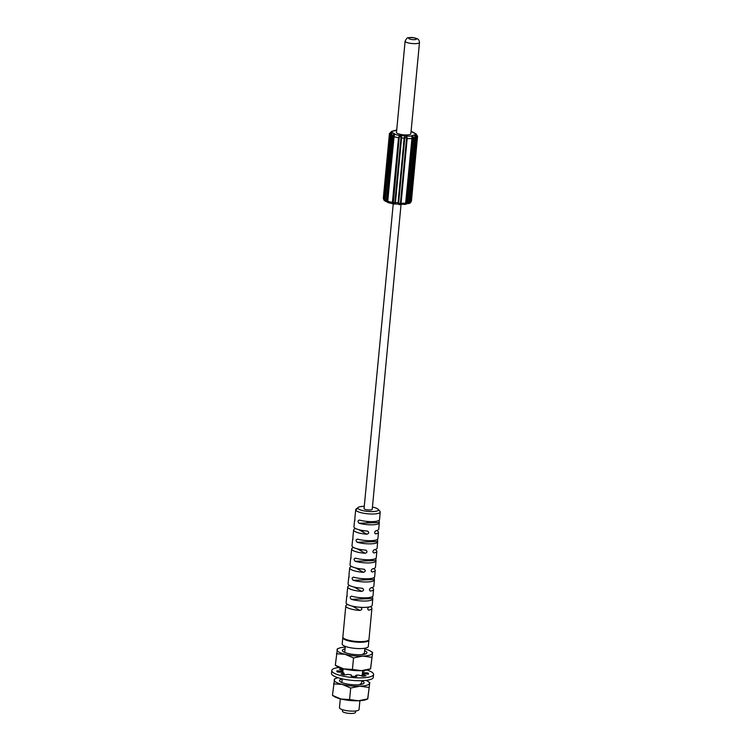 <?xml version="1.0" encoding="UTF-8"?>
<svg xmlns="http://www.w3.org/2000/svg" width="751" height="751" viewBox="0 0 751 751"><rect width="100%" height="100%" fill="white"/><g stroke="black" fill="none" stroke-linecap="round" stroke-linejoin="round"><path stroke-width="1.13" d="M419.48 42.497L410.853 133.772A7.219 1.737 -174.6 0 1 405.277 134.936A7.219 1.737 -174.6 0 1 397.279 133.321A7.219 1.737 -174.6 0 1 396.49 132.411L405.118 41.145A7.219 1.737 5.4 0 0 405.906 42.047A7.219 1.737 5.4 0 0 406.028 42.112A7.219 1.737 5.4 0 0 414.036 43.661A7.219 1.737 5.4 0 0 419.48 42.497C419.218 40.366 418.467 39.118 417.237 38.752C414.111 37.512 411.219 37.175 408.553 37.747C407.727 37.193 406.582 38.329 405.118 41.145M391.299 134.927L391.28 135.077C392.407 133.227 392.369 132.458 391.177 132.758L389.91 134.298L383.799 198.94L385.516 201.08M391.59 131.397L395.58 130.252L395.101 130.843M391.675 131.369L392.426 131.19M391.355 134.908L391.13 133.415L390.548 134.448L384.437 199.099L384.812 200.264C385.357 200.921 385.507 200.686 385.244 199.559M384.437 199.099L383.799 198.94A6.562 1.577 -174.6 0 1 383.32 198.264C383.845 200.066 384.343 200.892 384.812 200.742L384.85 200.761A1.971 1.68 -60.7 0 1 384.756 200.705C385.826 201.737 385.967 201.409 385.169 199.728L391.693 133.584L391.177 132.758A1.971 1.68 -60.7 0 1 392.069 132.476A4.59 1.098 5.4 0 1 392.294 131.387A1.971 1.633 -106 0 0 391.44 131.444M400.978 137.818L400.996 137.17L399.616 136.475L399.194 137.63L393.299 203.324L394.866 202.47L400.978 137.818L401.56 137.968C401.597 135.903 400.837 135.199 399.288 135.837L399.363 135.349A4.59 1.098 5.4 0 1 395.524 134.41A1.971 1.68 119.3 0 0 394.622 134.692L393.881 136.513L394.622 134.692C394.444 133.64 393.721 133.988 392.463 135.743L386.352 200.386L388.201 202.639L387.779 200.996M385.179 199.578L385.676 201.23L388.042 202.498M387.901 202L388.201 202.639A1.971 1.68 -60.7 0 0 388.267 202.676L386.981 200.526L385.169 199.728L391.28 135.077L393.092 135.884L386.981 200.526M399.616 136.475L399.288 135.837L398.528 137.658L392.416 202.31L392.867 203.784C394.341 204.469 395.204 204.084 395.448 202.62L394.866 202.47M406.554 138.372L407.183 138.531L406.826 136.598C405.399 135.668 404.507 136.213 404.151 138.231L398.039 202.883C398.114 204.385 398.903 204.939 400.405 204.544L401.072 203.183L400.443 203.023L406.554 138.372L406.366 137.151L404.761 138.193L398.65 202.845L400.048 204L400.443 203.023M406.028 202.826L405.343 204.366L407.004 202.554L413.116 137.902L413.773 137.884C412.853 135.912 412.186 135.424 411.764 136.429L412.139 138.175M408.948 202.545L410.018 201.681L415.847 135.255C414.674 134.729 414.449 135.471 415.172 137.489L409.06 202.132C408.018 203.634 408.131 203.981 409.426 203.192L410.694 201.662L416.805 137.011L415.847 135.255A1.971 1.633 74 0 0 415.05 134.795A4.59 1.098 5.4 0 0 415.275 133.706L411.82 131.772A4.59 1.098 5.4 0 0 411.069 131.453M412.665 131.998L413.463 132.448L412.759 132.082L412.966 132.608M413.116 137.902L412.092 136.954L412.149 137.564M406.197 204.131L409.426 202.751M405.775 203.803L407.662 202.535L413.773 137.884L415.19 137.32M408.45 203.446L409.22 203.258M415.172 136.673L415.754 135.903L415.172 137.311M394.622 134.692L393.092 135.884M401.025 204.676L372.224 509.338A4.102 0.986 -174.6 0 1 369.06 509.995A4.102 0.986 -174.6 0 1 364.507 509.084A4.102 0.986 -174.6 0 1 364.057 508.568L393.299 203.324M364.273 506.305A10.317 2.478 5.4 0 0 358.255 507.394A10.317 2.478 5.4 0 0 357.889 508.183A10.317 2.478 5.4 0 0 359.006 509.281A10.317 2.478 5.4 0 0 371.689 511.6A10.317 2.478 5.4 0 0 378.147 509.281A10.317 2.478 5.4 0 0 377.274 508.624A10.317 2.478 5.4 0 0 374.58 507.582A10.317 2.478 5.4 0 0 372.44 507.075M378.147 509.281L379.893 511.243A12.298 2.957 -174.6 0 1 380.203 512.004A12.298 2.957 -174.6 0 1 370.722 513.994A12.298 2.957 -174.6 0 1 357.063 511.243A12.298 2.957 -174.6 0 1 355.73 509.929A12.298 2.957 -174.6 0 1 355.721 509.694A12.298 2.957 -174.6 0 1 356.171 509L358.255 507.394M380.203 512.004L379.555 519.617A12.363 2.966 -174.6 0 1 372.393 521.626A12.363 2.966 -174.6 0 1 359.429 520.067C357.673 520.612 357.56 521.663 359.109 523.24A12.391 2.976 5.4 0 0 372.102 524.808A12.391 2.976 5.4 0 0 379.283 522.79L378.739 529.136A12.448 2.995 -174.6 0 1 375.904 530.732C374.28 532.046 374.186 533.107 375.622 533.905A12.476 2.995 5.4 0 0 378.466 532.309A12.476 2.995 5.4 0 0 377.096 530.741A12.476 2.995 5.4 0 0 376.702 530.544M378.466 532.309L377.922 538.645A12.532 3.013 -174.6 0 1 370.637 540.682A12.532 3.013 -174.6 0 1 357.476 539.096C355.721 539.631 355.617 540.682 357.147 542.26A12.56 3.013 5.4 0 0 370.337 543.865A12.56 3.013 5.4 0 0 377.65 541.818L377.105 548.164A12.617 3.032 -174.6 0 1 374.195 549.788C372.552 551.112 372.458 552.163 373.904 552.971A12.645 3.042 5.4 0 0 376.833 551.337A12.645 3.042 5.4 0 0 375.444 549.751A12.645 3.042 5.4 0 0 375.106 549.572M376.833 551.337L376.289 557.683A12.701 3.051 -174.6 0 1 368.872 559.748A12.701 3.051 -174.6 0 1 355.514 558.115C353.777 558.65 353.665 559.702 355.185 561.279A12.729 3.06 5.4 0 0 368.581 562.921A12.729 3.06 5.4 0 0 376.016 560.847L375.472 567.193A12.786 3.07 -174.6 0 1 372.477 568.854C370.834 570.169 370.741 571.229 372.186 572.027A12.814 3.079 5.4 0 0 375.209 570.366A12.814 3.079 5.4 0 0 373.801 568.76A12.814 3.079 5.4 0 0 373.5 568.61M375.209 570.366L374.665 576.712A12.87 3.088 -174.6 0 1 367.117 578.805A12.87 3.088 -174.6 0 1 353.561 577.134C351.825 577.669 351.721 578.721 353.233 580.307A12.898 3.098 5.4 0 0 366.817 581.978A12.898 3.098 5.4 0 0 374.392 579.885L373.848 586.221A12.955 3.107 -174.6 0 1 370.759 587.911C369.116 589.225 369.023 590.286 370.478 591.093A12.983 3.117 5.4 0 0 373.576 589.394A12.983 3.117 5.4 0 0 372.149 587.77A12.983 3.117 5.4 0 0 371.895 587.639M347.732 604.546A13.114 3.154 5.4 0 0 345.798 605.963A13.114 3.154 5.4 0 0 347.234 607.606A13.114 3.154 5.4 0 0 360.029 610.45C362.348 609.521 362.442 608.46 360.33 607.287A13.114 3.154 -174.6 0 1 347.535 604.442A13.114 3.154 -174.6 0 1 346.098 602.79L346.746 596.454A13.058 3.135 5.4 0 0 346.793 596.81L346.859 596.876M349.713 585.545A12.983 3.117 5.4 0 0 347.732 586.953A12.983 3.117 5.4 0 0 349.159 588.587A12.983 3.117 5.4 0 0 361.766 591.403C364.075 590.474 364.169 589.413 362.048 588.221A12.955 3.107 -174.6 0 1 349.478 585.423A12.955 3.107 -174.6 0 1 348.06 583.79L348.717 577.453A12.898 3.098 5.4 0 0 348.755 577.791L348.811 577.857M351.703 566.545A12.814 3.079 5.4 0 0 349.694 567.953A12.814 3.079 5.4 0 0 351.102 569.568A12.814 3.079 5.4 0 0 363.475 572.337C365.793 571.408 365.887 570.356 363.766 569.164A12.786 3.07 -174.6 0 1 351.43 566.395A12.786 3.07 -174.6 0 1 350.022 564.79L350.679 558.453A12.729 3.06 5.4 0 0 350.708 558.772L350.764 558.828M353.693 547.545A12.645 3.042 5.4 0 0 351.656 548.953A12.645 3.042 5.4 0 0 353.045 550.549A12.645 3.042 5.4 0 0 365.193 553.28C367.511 552.351 367.615 551.29 365.474 550.098A12.617 3.032 -174.6 0 1 353.374 547.376A12.617 3.032 -174.6 0 1 351.984 545.789L352.641 539.453A12.56 3.013 5.4 0 0 352.67 539.753L352.717 539.809M355.683 528.554A12.476 2.995 5.4 0 0 353.618 529.953A12.476 2.995 5.4 0 0 354.988 531.53A12.476 2.995 5.4 0 0 366.91 534.214C369.239 533.294 369.332 532.234 367.192 531.041A12.448 2.995 -174.6 0 1 355.317 528.357A12.448 2.995 -174.6 0 1 353.946 526.789L354.603 520.452A12.391 2.976 5.4 0 0 354.632 520.734L354.679 520.79M354.744 520.725L354.951 517.561A12.363 2.966 -174.6 0 1 354.932 517.289L355.721 509.694M354.998 519.814A12.391 2.976 5.4 0 0 354.603 520.452M352.792 539.744L352.998 536.58A12.532 3.013 -174.6 0 1 352.97 536.289L353.618 529.953M353.054 538.796A12.56 3.013 5.4 0 0 352.641 539.453M350.839 558.772L351.036 555.599A12.701 3.051 -174.6 0 1 351.008 555.289L351.656 548.953M351.111 557.768A12.729 3.06 5.4 0 0 350.679 558.453M348.886 577.791L349.084 574.628A12.87 3.088 -174.6 0 1 349.037 574.29L349.694 567.953M349.159 576.749A12.898 3.098 5.4 0 0 348.717 577.453M346.934 596.81L347.122 593.647A13.03 3.135 -174.6 0 1 347.075 593.29L347.732 586.953M347.215 595.731A13.058 3.135 5.4 0 0 346.746 596.454M367.981 531.267L367.192 531.041M366.263 550.333L365.474 550.098M364.545 569.389L363.766 569.164M362.827 588.446L362.048 588.221M373.576 589.394L373.031 595.74A13.03 3.135 -174.6 0 1 365.352 597.862A13.03 3.135 -174.6 0 1 351.599 596.153C349.882 596.688 349.769 597.749 351.271 599.326A13.058 3.135 5.4 0 0 365.061 601.035A13.058 3.135 5.4 0 0 372.759 598.913L372.214 605.259A13.114 3.154 -174.6 0 1 369.041 606.977C367.389 608.272 367.295 609.333 368.75 610.141A13.114 3.154 5.4 0 0 371.914 608.432A13.114 3.154 5.4 0 0 370.468 606.78A13.114 3.154 5.4 0 0 370.271 606.677M379.283 522.79A12.391 2.976 5.4 0 0 379.255 522.527L379.189 520.246M377.65 541.818A12.56 3.013 5.4 0 0 377.622 541.537L377.537 539.302M376.016 560.847A12.729 3.06 5.4 0 0 375.988 560.546L375.885 558.35M374.392 579.885A12.898 3.098 5.4 0 0 374.345 579.556L374.242 577.397M372.759 598.913A13.058 3.135 5.4 0 0 372.712 598.566L372.59 596.454M371.914 608.432L368.976 639.486A13.114 3.154 -174.6 0 1 358.847 641.598A13.114 3.154 -174.6 0 1 344.305 638.669A13.114 3.154 -174.6 0 1 342.86 637.017L345.798 605.963M361.109 607.512L360.33 607.287A13.114 3.154 5.4 0 0 369.041 606.977M356.932 606.949L354.847 606.63M368.084 640.49A12.457 2.995 -174.6 0 1 357.739 642.03A12.457 2.995 -174.6 0 1 344.822 639.279A12.457 2.995 -174.6 0 1 343.545 638.172M342.897 637.346A13.114 3.154 5.4 0 0 342.803 637.655A13.114 3.154 5.4 0 0 344.24 639.298A13.114 3.154 5.4 0 0 358.79 642.236A13.114 3.154 5.4 0 0 368.919 640.124A13.114 3.154 5.4 0 0 368.882 639.796M368.919 640.124L368.319 646.461A13.114 3.154 -174.6 0 1 358.189 648.573A13.114 3.154 -174.6 0 1 343.639 645.635A13.114 3.154 -174.6 0 1 342.203 643.992L342.803 637.655M359.898 700.692L359.062 709.535A9.838 2.366 -174.6 0 1 351.468 711.113A9.838 2.366 -174.6 0 1 340.55 708.916A9.838 2.366 -174.6 0 1 339.471 707.686L340.306 698.843M355.636 710.981L355.495 712.399A6.562 1.577 -174.6 0 1 350.435 713.45A6.562 1.577 -174.6 0 1 343.16 711.986A6.562 1.577 -174.6 0 1 342.437 711.159L342.569 709.742M358.762 587.892L356.641 587.573M360.593 568.845L358.837 569.08L358.434 568.516M362.423 549.788L360.64 550.07L360.217 549.45M364.244 530.741L362.433 531.051L362.02 530.394M370.525 521.626L366.807 521.889L366.46 521.363M368.703 540.682L364.676 540.42M366.882 559.739L362.893 559.486M365.052 578.796L361.118 578.542M363.231 597.852L359.344 597.599M339.114 667.423A20.99 5.041 5.4 0 0 331.792 670.502L331.52 673.356A20.99 5.041 5.4 0 0 333.829 675.994A20.99 5.041 5.4 0 0 357.1 680.688A20.99 5.041 5.4 0 0 373.313 677.308L373.576 674.454A20.99 5.041 5.4 0 0 371.276 671.816A20.99 5.041 5.4 0 0 366.967 670.052M331.792 670.502A20.99 5.041 5.4 0 0 334.092 673.14A20.99 5.041 5.4 0 0 357.363 677.834A20.99 5.041 5.4 0 0 373.576 674.454M362.564 672.511L368.159 673.037A15.902 3.821 -174.6 0 1 368.516 673.976A15.902 3.821 -174.6 0 1 368.497 674.079L362.93 673.891A10.495 2.525 -174.6 0 1 362.207 674.37L366.009 675.74A15.902 3.821 -174.6 0 1 363.306 676.275L358.48 675.102A10.495 2.525 -174.6 0 1 356.378 675.177L355.767 675.337L356.8 676.379L356.058 676.529A15.902 3.821 -174.6 0 1 351.881 676.238L351.083 676.05L351.393 675.083L350.633 674.783A10.495 2.525 -174.6 0 1 348.389 674.407L344.127 674.942A15.902 3.821 -174.6 0 1 340.935 674.004L343.986 673.112A10.495 2.525 -174.6 0 1 343.385 672.812A10.495 2.525 -174.6 0 1 342.907 672.502L337.208 671.92A15.902 3.821 -174.6 0 1 336.852 670.981A15.902 3.821 -174.6 0 1 336.861 670.878L342.437 671.075A10.495 2.525 -174.6 0 1 342.972 670.681M363.221 670.559A15.902 3.821 -174.6 0 1 364.432 670.953L362.658 671.45M343 670.333L339.358 669.216A15.902 3.821 -174.6 0 1 342.062 668.69L343.151 668.756M349.59 699.557L340.888 698.993L332.468 695.36L334.336 696.562A17.705 4.253 5.4 0 0 334.749 696.806A17.705 4.253 5.4 0 0 340.888 698.993A17.705 4.253 5.4 0 0 358.499 700.767A17.705 4.253 5.4 0 0 366.197 699.566L367.755 698.956L369.783 682.556L367.699 698.918L358.499 700.767L349.59 699.557L350.679 688.038L359.879 686.189L368.788 687.4M334.552 679.007L332.468 695.36M333.557 683.842L342.259 684.414A17.705 4.253 5.4 0 0 359.879 686.189A17.705 4.253 5.4 0 0 369.426 683.448A17.705 4.253 5.4 0 0 367.915 681.364L369.783 682.556M338.128 677.759A17.705 4.253 5.4 0 0 336.054 678.35A17.705 4.253 5.4 0 0 334.204 679.89A17.705 4.253 5.4 0 0 342.259 684.414L350.679 688.038M367.915 681.364A17.705 4.253 5.4 0 0 367.502 681.11A17.705 4.253 5.4 0 0 365.99 680.387M361.775 680.819A12.326 2.966 -174.6 0 1 362.733 681.279A12.326 2.966 -174.6 0 1 363.644 683.523A12.326 2.966 -174.6 0 1 353.054 684.743A12.326 2.966 -174.6 0 1 340.898 682.058A12.326 2.966 -174.6 0 1 339.856 681.279A12.326 2.966 -174.6 0 1 342.184 678.97M361.165 684.433A9.838 2.366 5.4 0 0 360.302 683.767M352.435 669.451L343.733 668.878L335.312 665.255L337.18 666.456A17.705 4.253 5.4 0 0 337.603 666.7A17.705 4.253 5.4 0 0 343.733 668.878A17.705 4.253 5.4 0 0 361.344 670.662A17.705 4.253 5.4 0 0 369.041 669.46L370.6 668.85L372.627 652.45L370.543 668.812L361.344 670.662L352.435 669.451L353.524 657.932L362.724 656.083L371.632 657.285M337.396 648.892L335.312 665.255M336.401 653.736L345.103 654.309A17.705 4.253 5.4 0 0 362.724 656.083A17.705 4.253 5.4 0 0 372.271 653.342A17.705 4.253 5.4 0 0 370.759 651.258L372.627 652.45M345.197 647.118A17.705 4.253 5.4 0 0 338.908 648.244A17.705 4.253 5.4 0 0 337.049 649.784A17.705 4.253 5.4 0 0 345.103 654.309L353.524 657.932M370.759 651.258A17.705 4.253 5.4 0 0 370.346 651.004A17.705 4.253 5.4 0 0 364.789 648.967M364.62 650.713A12.326 2.966 -174.6 0 1 365.577 651.173A12.326 2.966 -174.6 0 1 366.488 653.417A12.326 2.966 -174.6 0 1 355.899 654.637A12.326 2.966 -174.6 0 1 343.742 651.952A12.326 2.966 -174.6 0 1 342.7 651.173A12.326 2.966 -174.6 0 1 345.038 648.864M364.01 654.328A9.838 2.366 5.4 0 0 363.146 653.661M396.706 130.139A4.59 1.098 5.4 0 0 396.378 130.214L392.294 131.387M399.363 135.349L406.892 136.109A4.59 1.098 5.4 0 0 410.966 135.969L415.05 134.795M395.524 134.41L392.069 132.476M391.647 131.378L389.431 133.612A6.562 1.577 5.4 0 0 389.91 134.298L390.548 134.448M396.378 130.214A1.971 1.633 -106 0 0 395.655 130.223L395.655 130.223A1.971 1.633 -106 0 0 395.599 130.242L396.716 130.017M411.82 131.772A1.971 1.68 -60.7 0 1 412.628 131.969L411.079 131.35M393.083 202.282L392.416 202.31A6.562 1.577 -174.6 0 1 387.769 201.165L393.881 136.513A6.562 1.577 5.4 0 0 398.528 137.658L399.194 137.63M398.65 202.845L395.448 202.62L401.56 137.968L404.761 138.193M406.892 136.109L406.366 137.151M407.183 138.531A6.562 1.577 5.4 0 0 412.111 138.353L406 203.005A6.562 1.577 -174.6 0 1 401.072 203.183L407.183 138.531M411.764 136.429L412.092 136.954L411.764 136.429A1.971 1.633 -106 0 0 410.966 135.969M416.129 137.029L416.805 137.011A6.562 1.577 5.4 0 0 417.556 136.372L416.054 133.894A1.971 1.68 119.3 0 0 415.275 133.706M392.895 203.803L388.229 202.657L387.666 201.071L394.247 135.011M409.098 201.981L407.004 202.554M409.304 203.239C409.952 203.408 410.666 202.676 411.445 201.024A6.562 1.577 -174.6 0 1 410.694 201.662L410.018 201.681M400.424 204.563L400.048 204M355.73 509.929L357.889 508.183M352.275 606.104L360.029 610.45M353.918 587.01L361.766 591.403M355.561 567.906L363.475 572.337M357.194 548.793L365.193 553.28M358.818 529.69L366.91 534.214M359.109 523.24L379.255 522.527M357.147 542.26L377.622 541.537M355.185 561.279L375.988 560.546M353.233 580.307L374.345 579.556M351.271 599.326L372.712 598.566M416.082 38.526A3.933 0.948 5.4 0 0 416.016 38.489A3.933 0.948 5.4 0 0 410.741 37.653A3.933 0.948 5.4 0 0 409.117 38.78A3.933 0.948 5.4 0 0 409.182 38.808A3.933 0.948 5.4 0 0 414.449 39.653A3.933 0.948 5.4 0 0 416.082 38.526M355.702 676.52L355.805 675.402M343.789 673.403L343.648 674.83M337.922 670.756L337.79 672.136M341.395 671.159L341.292 672.258M342.315 672.314L342.437 671.075M341.93 670.08L342.062 668.69M362.47 676.257L362.611 674.698M368.159 673.037L368.046 674.229M366.835 674.135L366.967 672.765M363.503 673.769L363.606 672.699M394.669 130.505L395.58 130.252M389.431 133.612L383.32 198.264M384.869 200.77L385.554 201.118L385.357 200.592M415.387 133.575L413.463 132.439M405.531 204.263L412.092 136.889M408.788 202.948L415.115 136.015M417.556 136.372L411.445 201.024M415.312 133.518L415.519 134.044M392.876 203.859L405.221 204.413M387.394 202.188L388.107 202.554M361.438 684.377L361.785 680.688M362.395 674.276L362.742 670.587M364.291 654.271L364.855 648.226M341.855 682.518L342.203 678.838M342.803 672.445L343.16 668.737M344.7 652.412L345.272 646.376M355.655 676.51L355.767 675.337M343.986 674.914L344.146 673.253M361.963 676.135L362.123 674.454M336.054 678.35L334.495 678.96M338.908 648.244L337.34 648.855"/></g></svg>
